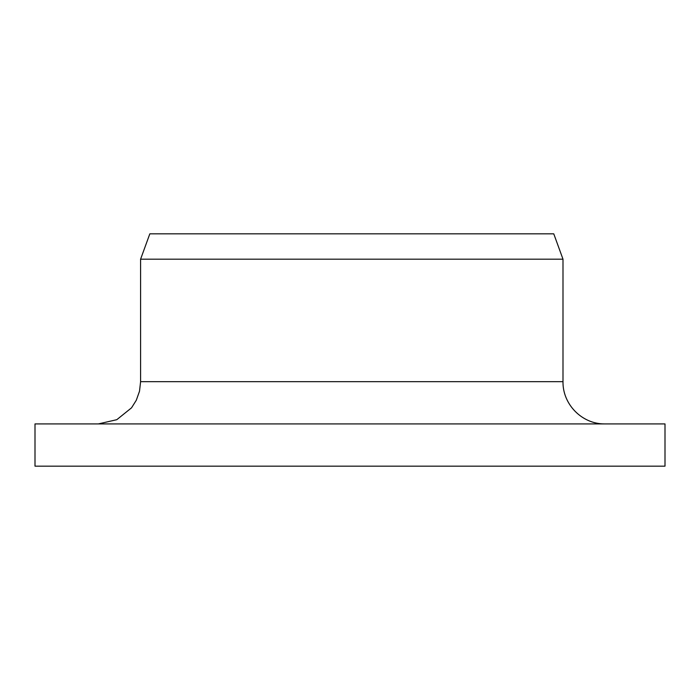 <?xml version="1.0" encoding="UTF-8"?>
<svg xmlns="http://www.w3.org/2000/svg" width="700" height="700" viewBox="0 0 700 700"><rect width="100%" height="100%" fill="white"/><g stroke="black" fill="none" stroke-linecap="round" stroke-linejoin="round"><path stroke-width="1.05" d="M665 466.156L35 466.156L35 423.92L665 423.92L665 466.156M562.992 259.184L140.595 259.184L140.595 381.684L562.992 381.684L562.992 259.184L553.77 233.844L149.826 233.844L140.595 259.184M604.494 423.92C581.735 424.007 562.59 404.127 562.992 381.684M140.595 381.684L139.51 391.221L136.29 400.26L131.53 407.829L116.795 419.685L98.359 423.92"/></g></svg>

